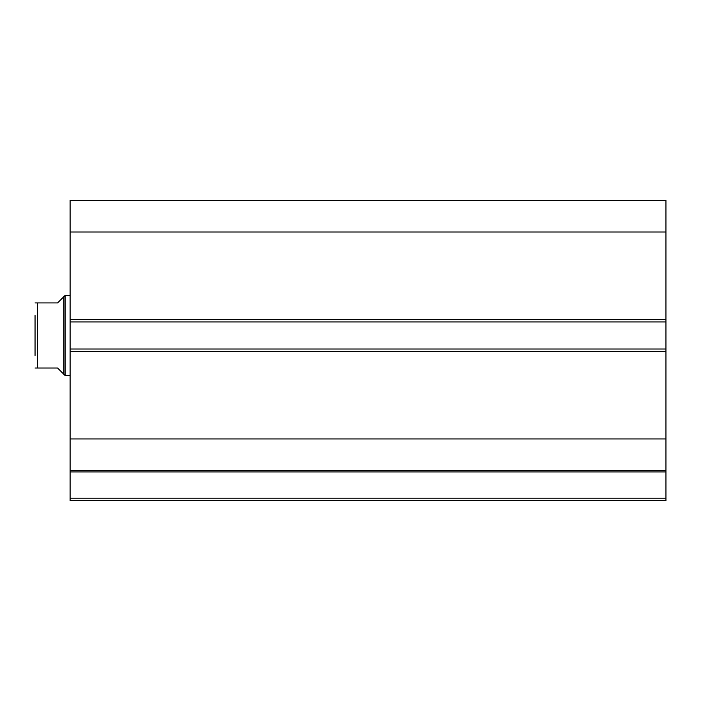 <?xml version="1.0" encoding="UTF-8"?>
<svg xmlns="http://www.w3.org/2000/svg" width="701" height="701" viewBox="0 0 701 701"><rect width="100%" height="100%" fill="white"/><g stroke="black" fill="none" stroke-linecap="round" stroke-linejoin="round"><path stroke-width="1.05" d="M70.1 321.961L70.1 200.284L665.95 200.284L665.95 321.961L70.1 321.961L70.1 349.002L665.95 349.002L665.95 321.961M665.95 349.002L665.95 500.716L70.1 500.716L70.1 498.209L665.95 498.209M665.95 471.948L70.1 471.948L70.1 498.209M70.1 471.948L70.1 349.002M70.1 232.013L665.95 232.013M665.95 438.949L70.1 438.949M70.1 470.669L665.95 470.669M63.844 374.281L63.844 296.672L65.097 295.419L65.097 375.534L57.578 368.025L35.05 368.025L37.556 368.025L37.556 302.928L35.05 302.928L57.578 302.928L63.844 296.672M70.1 295.419L65.097 295.419M70.1 375.534L65.097 375.534M35.05 355.503L35.05 315.45M70.1 319.454L665.95 319.454M665.95 351.499L70.1 351.499"/></g></svg>
